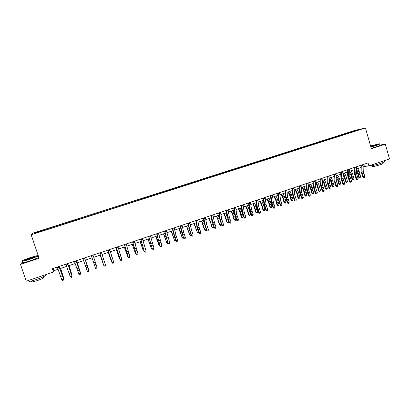 <?xml version="1.0" encoding="UTF-8"?>
<svg xmlns="http://www.w3.org/2000/svg" width="410" height="410" viewBox="0 0 410 410"><rect width="100%" height="100%" fill="white"/><g stroke="black" fill="none" stroke-linecap="round" stroke-linejoin="round"><path stroke-width="0.61" d="M36.926 232.839L39.175 231.988L36.926 232.839M354.64 130.462L32.908 233.126L31.165 234.756L365.448 127.951L354.64 130.462M363.173 166.711L368.892 165.85L368.047 162.888L52.377 268.714L53.495 272.04L53.823 270.723L58.087 269.288M359.109 129.744L361.84 128.971L359.15 129.888M348.838 133.132L348.464 132.702L346.788 133.086L44.577 229.533L44.818 230.251M348.464 132.702L360.072 129.386L352.805 131.866M43.942 230.533L352.836 131.697M43.875 230.374L34.486 233.372L35.157 232.711L44.577 229.533M365.448 127.951L371.373 148.789L385.344 144.187L379.814 145.104M385.344 144.187L389.5 158.911L368.892 165.85M22.335 262L20.5 264.414L26.235 281.219L53.495 272.04M20.5 264.414L39.119 258.279L31.165 234.756M59.921 268.673L66.666 266.403M68.46 265.803L75.189 263.538M76.942 262.948L83.65 260.693M85.362 260.119L92.06 257.864M93.736 257.301L100.388 255.066M102.08 254.497L108.66 252.283M110.367 251.709L116.876 249.521M118.603 248.942L125.04 246.779M126.782 246.19L133.153 244.047M134.91 243.458L141.214 241.341M142.987 240.742L149.22 238.646M151.013 238.046L157.179 235.97M158.983 235.366L165.081 233.316M166.906 232.701L172.938 230.671M174.778 230.056L180.743 228.047M182.599 227.427L188.498 225.444M190.368 224.813L196.205 222.85M198.091 222.215L203.867 220.272M205.769 219.637L211.478 217.715M213.395 217.074L219.042 215.173M220.969 214.522L226.561 212.647M228.503 211.99L234.028 210.135M235.986 209.474L241.454 207.639M243.422 206.973L248.834 205.159M250.817 204.487L256.168 202.689M258.162 202.017L263.456 200.239M265.465 199.562L270.697 197.804M272.722 197.123L277.898 195.385M279.933 194.699L285.053 192.977M287.103 192.29L292.166 190.588M294.226 189.897L299.238 188.21M301.309 187.513L306.265 185.848M308.346 185.146L313.25 183.501M315.346 182.793L320.195 181.164M325.268 188.492L325.991 188.795L327.344 188.333L326.324 189.307L325.268 188.492L324.033 183.695L322.316 180.451L327.098 178.842M329.215 178.13L333.96 176.536M336.087 175.818L340.777 174.245M342.919 173.522L347.562 171.964M349.709 171.242L354.301 169.699M356.464 168.971L361 167.444M363.798 164.313L364.372 166.311M53.069 268.483L53.823 270.723M346.788 133.086L346.973 133.727M44.382 229.764L44.536 230.338M355.562 130.826L355.608 130.421M35.157 232.711L35.67 232.993M363.06 164.559L363.27 171.6L364.838 176.387L363.506 176.843L364.018 177.556L363.762 177.704L364.546 177.371L364.018 177.556M361.722 165.01L361.938 172.051L363.506 176.843L362.876 177.212L361.092 171.426L360.954 165.266M362.876 177.212L363.762 177.704M364.546 177.371L364.838 176.387M356.515 170.878L358.079 174.399L358.555 177.166L359.35 177.443L357.827 171.703L356.469 169.284M359.631 177.96L359.35 177.443L360.667 176.997L359.631 177.96L358.555 177.166M360.667 176.997L359.139 171.257L357.633 168.577M356.336 166.814L356.597 173.861L358.166 178.663L356.828 179.119L357.341 179.831L357.095 179.98L357.879 179.647L357.341 179.831M354.988 167.265L355.255 174.311L356.828 179.119L356.213 179.488L354.419 173.681L354.235 167.516M356.213 179.488L357.095 179.98M357.879 179.647L358.166 178.663M349.571 169.079L349.879 176.131L351.457 180.948L350.109 181.41L350.627 182.122L350.386 182.265L351.17 181.937L350.627 182.122M348.213 169.535L348.531 176.587L350.109 181.41L349.51 181.768L347.706 175.951L347.48 169.781M349.51 181.768L350.386 182.265M351.17 181.937L351.457 180.948M342.765 171.359L343.124 178.417L344.702 183.249L343.349 183.711L343.877 184.423L343.641 184.567L344.42 184.239L343.877 184.423M341.402 171.821L341.766 178.878L343.349 183.711L342.765 184.07L340.956 178.232L340.684 172.062M342.765 184.07L343.641 184.567M344.42 184.239L344.702 183.249M349.766 172.805L351.488 176.633L351.975 179.406L352.759 179.688L351.216 173.932L349.725 171.236M353.046 180.205L352.759 179.688L354.076 179.237L353.046 180.205L351.975 179.406M354.076 179.237L352.544 173.486L351.047 170.791M342.97 174.727L344.856 178.878L345.358 181.656L346.122 181.943L344.574 176.177L343.088 173.466M346.424 182.46L346.122 181.943L347.454 181.492L346.424 182.46L345.358 181.656M347.454 181.492L345.907 175.726L344.415 173.02M336.128 176.633L338.188 181.138L338.701 183.921L339.454 184.213L337.891 178.437L336.415 175.711M339.762 184.731L339.454 184.213L340.792 183.762L339.762 184.731L338.701 183.921M340.792 183.762L339.229 177.981L337.753 175.26M335.918 173.655L336.328 180.718L337.912 185.561L336.548 186.027L337.082 186.74L336.856 186.883L337.63 186.555L337.082 186.74M334.545 174.117L334.96 181.179L336.548 186.027L335.98 186.381L334.16 180.528L333.848 174.352M335.98 186.381L336.856 186.883M337.63 186.555L337.912 185.561M329.235 178.534L330.778 181.415L332.003 186.201L332.741 186.499L331.167 180.702L329.702 177.966M333.063 187.011L332.741 186.499L334.088 186.043L333.063 187.011L332.003 186.201M334.088 186.043L332.515 180.251L331.044 177.515M370.83 146.882L375.929 145.35C379.173 144.258 380.239 143.746 379.127 143.802L370.563 145.945M379.568 143.905C380.321 143.941 379.158 144.479 376.072 145.514L370.881 147.067M370.635 146.191L375.765 144.879L370.758 146.626M384.431 161.422C385.38 161.53 384.267 162.14 381.095 163.241C376.088 164.84 372.408 165.722 370.056 165.886L369.892 165.517M382.591 162.708L382.781 163.375C383.463 163.462 382.663 163.903 380.377 164.697C376.78 165.85 374.13 166.48 372.434 166.588L372.347 166.291M379.839 145.191C380.762 145.196 379.629 145.734 376.436 146.806L371.25 148.364M375.555 145.114L370.686 146.375M38.14 255.389L30.878 257.388C24.2 259.663 21.289 260.934 22.14 261.19L29.679 259.151L38.284 255.814M38.366 256.055L29.735 259.376L22.145 261.447L21.812 261.17M29.986 258.7L26.368 259.699C25.63 259.663 27.034 259.038 30.586 257.818L34.337 256.803C34.788 256.921 33.338 257.552 29.986 258.7M34.337 256.803L26.424 259.694M45.136 275.146C46.453 275.505 43.588 276.945 36.557 279.471C32.918 280.676 30.386 281.327 28.951 281.429L28.756 280.85M43.183 276.888L43.393 277.508C44.336 277.78 42.276 278.826 37.218 280.645L31.749 282.049L31.606 281.624M38.853 257.506L30.232 260.842L22.642 262.907L22.499 262.492M329.035 175.967L329.491 183.029L331.08 187.893L329.707 188.359L330.029 189.21L330.798 188.887L330.25 189.071M327.651 176.428L328.118 183.495L329.707 188.359L329.158 188.708L327.329 182.834L326.97 176.659M329.158 188.708L330.029 189.21M330.798 188.887L331.08 187.893M322.106 178.288L322.614 185.356L324.207 190.23L322.829 190.701L323.162 191.552L323.931 191.229L323.377 191.419M320.712 178.755L321.23 185.827L322.829 190.701L322.291 191.045L320.456 185.161L320.051 178.975M322.291 191.045L323.162 191.552M323.931 191.229L324.207 190.23M315.136 180.625L315.695 187.698L317.294 192.587L315.905 193.059L316.253 193.909L317.017 193.587L316.464 193.776M313.737 181.092L314.306 188.169L315.905 193.059L315.387 193.397L313.542 187.498L313.091 181.312M315.387 193.397L316.253 193.909M317.017 193.587L317.294 192.587M308.12 182.978L308.735 190.055L310.339 194.955L308.945 195.432L309.304 196.282L310.062 195.959L309.504 196.149M306.716 183.449L307.336 190.527L308.945 195.432L308.438 195.765L306.588 189.845L306.091 183.659M308.438 195.765L309.304 196.282M310.062 195.959L310.339 194.955M301.068 185.34L301.729 192.423L303.344 197.343L301.939 197.82L302.313 198.665L303.067 198.343L302.508 198.537M299.654 185.817L300.325 192.9L301.939 197.82L301.452 198.148L299.592 192.213L299.044 186.017M301.452 198.148L302.313 198.665M303.067 198.343L303.344 197.343M326.324 189.307L324.402 182.988L322.947 180.236M327.344 188.333L325.76 182.532L324.3 179.785M315.541 182.727L317.243 185.986L318.493 190.793L319.205 191.106L317.601 185.284L316.156 182.522M319.544 191.619L319.205 191.106L320.564 190.645L319.544 191.619L318.493 190.793M320.564 190.645L318.965 184.823L317.519 182.066M308.725 185.018L310.416 188.298L311.682 193.11L312.374 193.433L310.76 187.595L309.324 184.818M312.728 193.94L312.374 193.433L313.742 192.966L312.728 193.94L311.682 193.11M313.742 192.966L312.128 187.129L310.693 184.357M301.873 187.324L303.549 190.614L304.825 195.442L305.506 195.77L303.877 189.917L302.452 187.129M305.865 196.277L305.506 195.77L306.885 195.298L305.865 196.277L304.825 195.442M306.885 195.298L305.255 189.451L303.83 186.668M294.974 189.64L296.64 192.951L297.932 197.789L298.598 198.122L296.953 192.254L295.538 189.456M298.967 198.63L298.598 198.122L299.982 197.651L298.967 198.63L297.932 197.789M299.982 197.651L298.342 191.788L296.922 188.989M293.97 187.718L294.688 194.806L296.302 199.742L294.892 200.218L295.277 201.064L296.03 200.746L295.466 200.936M292.545 188.2L293.273 195.288L294.892 200.218L294.421 200.541L292.55 194.591L291.956 188.395M294.421 200.541L295.277 201.064M296.03 200.746L296.302 199.742M288.04 191.972L289.691 195.298L290.992 200.147L291.643 200.485L289.988 194.607L288.584 191.793M292.028 200.992L291.643 200.485L293.037 200.013L292.028 200.992L290.992 200.147M293.037 200.013L291.382 194.135L289.978 191.321M286.831 190.117L287.6 197.205L289.224 202.15L287.799 202.637L288.204 203.478L288.953 203.16L288.384 203.355M285.396 190.594L286.18 197.687L287.799 202.637L287.348 202.955L285.468 196.984L284.827 190.783M287.348 202.955L288.204 203.478M288.953 203.16L289.224 202.15M281.06 194.32L282.7 197.661L284.017 202.519L284.653 202.868L282.982 196.974L281.588 194.145M285.042 203.37L284.653 202.868L286.057 202.391L285.042 203.37L284.017 202.519M286.057 202.391L284.386 196.498L282.992 193.674M279.646 192.521L280.471 199.619L282.095 204.58L280.665 205.067L281.086 205.907L281.829 205.589L281.26 205.784M278.2 193.007L279.041 200.1L280.665 205.067L280.23 205.379L278.344 199.393L277.652 193.192M280.23 205.379L281.086 205.907M281.829 205.589L282.095 204.58M274.044 196.682L275.669 200.034L277.001 204.908L277.621 205.261L275.93 199.352L274.551 196.508M278.021 205.764L277.621 205.261L279.031 204.78L278.021 205.764L277.001 204.908M279.031 204.78L277.344 198.876L275.961 196.036M272.414 194.945L273.296 202.043L274.931 207.024L273.49 207.511L273.921 208.352L274.664 208.034L274.09 208.229M270.964 195.432L271.856 202.53L273.49 207.511L273.075 207.819L271.179 201.812L270.436 195.611M273.075 207.819L273.921 208.352M274.664 208.034L274.931 207.024M266.982 199.055L268.596 202.427L269.939 207.306L270.544 207.67L268.842 201.746L267.474 198.891M270.954 208.167L270.544 207.67L271.963 207.188L271.522 207.978L270.954 208.167L269.939 207.306M271.963 207.188L270.262 201.264L268.893 198.414M265.142 197.384L266.08 204.487L267.72 209.479L266.269 209.971L266.715 210.807L267.458 210.494L266.879 210.689M263.681 197.876L264.629 204.979L266.269 209.971L265.87 210.274L263.968 204.252L263.174 198.045M265.87 210.274L266.715 210.807M267.458 210.494L267.72 209.479M259.878 201.443L261.477 204.831L262.836 209.725L263.425 210.094L261.708 204.154L260.35 201.284M263.845 210.591L263.425 210.094L264.85 209.607L264.414 210.397L263.845 210.591L262.836 209.725M264.85 209.607L263.138 203.673L261.78 200.803M257.828 199.839L258.818 206.942L260.463 211.949L259.007 212.447L259.468 213.282L260.201 212.964L259.622 213.164M256.358 200.331L257.362 207.439L259.007 212.447L258.623 212.744L256.711 206.701L255.866 200.495M258.623 212.744L259.468 213.282M260.201 212.964L260.463 211.949M252.734 203.847L254.318 207.25L255.691 212.154L256.26 212.529L254.533 206.578L253.185 203.693M256.696 213.026L256.26 212.529L257.695 212.042L257.27 212.831L256.696 213.026L255.691 212.154M257.695 212.042L255.968 206.092L254.62 203.211M250.464 202.304L251.514 209.418L253.165 214.44L251.699 214.937L252.17 215.773L252.903 215.455L252.319 215.655M248.983 202.801L250.049 209.915L251.699 214.937L251.335 215.229L249.408 209.172L248.516 202.96M251.335 215.229L252.17 215.773M252.903 215.455L253.165 214.44M243.053 204.79L244.165 211.903L245.815 216.941L244.345 217.443L244.832 218.274L245.559 217.961L244.97 218.161M241.567 205.287L242.689 212.4L244.345 217.443L243.996 217.725L242.064 211.652L241.121 205.441M243.996 217.725L244.832 218.274M245.559 217.961L245.815 216.941M235.601 207.291L236.765 214.404L238.425 219.458L236.944 219.965L237.446 220.795L238.174 220.483L237.58 220.683M234.105 207.793L235.284 214.907L236.944 219.965L236.616 220.242L234.674 214.153L233.674 207.937M236.616 220.242L237.446 220.795M238.174 220.483L238.425 219.458M228.098 209.802L229.323 216.926L230.989 221.994L229.497 222.502L230.02 223.327L230.738 223.014L230.143 223.219M226.592 210.309L227.832 217.428L229.497 222.502L229.19 222.773L227.237 216.664L226.187 210.443M229.19 222.773L230.02 223.327M230.738 223.014L230.989 221.994M220.549 212.334L221.836 219.458L223.506 224.542L222.005 225.054L222.543 225.879L223.26 225.567L222.661 225.772M219.037 212.841L220.334 219.965L222.005 225.054L221.718 225.321L219.755 219.191L218.653 212.969M221.718 225.321L222.543 225.879M223.26 225.567L223.506 224.542M212.954 214.881L214.302 222.01L215.978 227.109L214.466 227.622L215.019 228.442L215.732 228.134L215.127 228.339M211.432 215.393L212.79 222.517L214.466 227.622L214.199 227.883L212.226 221.738L211.068 215.511M214.199 227.883L215.019 228.442M215.732 228.134L215.978 227.109M205.313 217.443L206.722 224.572L208.403 229.687L206.881 230.205L207.45 231.025L208.157 230.717L207.552 230.927M203.775 217.956L205.2 225.09L206.881 230.205L206.63 230.461L204.651 224.296L203.437 218.074M206.63 230.461L207.45 231.025M208.157 230.717L208.403 229.687M197.62 220.021L199.091 227.155L200.777 232.285L199.25 232.808L199.834 233.623L200.536 233.316L199.926 233.526M196.077 220.539L197.558 227.673L199.25 232.808L199.019 233.054L197.031 226.873L195.76 220.647M199.019 233.054L199.834 233.623M200.536 233.316L200.777 232.285M189.876 222.62L191.414 229.754L193.105 234.899L191.567 235.427L192.167 236.242L192.869 235.934L192.254 236.145M188.323 223.137L189.871 230.276L191.567 235.427L191.357 235.668L189.358 229.467L188.031 223.235M191.357 235.668L192.167 236.242M192.869 235.934L193.105 234.899M182.086 225.228L183.685 232.367L185.387 237.528L183.839 238.061L184.454 238.871L185.151 238.569L184.531 238.779M180.523 225.751L183.649 238.292L181.64 232.075L180.251 225.843M183.649 238.292L184.454 238.871M185.151 238.569L185.387 237.528M174.25 227.857L175.91 234.997L177.617 240.178L176.059 240.711L176.695 241.521L177.381 241.218L176.761 241.428M172.677 228.385L175.89 240.936L173.871 234.699L172.425 228.467M175.89 240.936L176.695 241.521M177.381 241.218L177.617 240.178M166.357 230.502L169.796 242.843L168.228 243.376L168.879 244.186L169.566 243.883L168.94 244.093M164.774 231.035L168.079 243.596L164.548 231.107M168.079 243.596L168.879 244.186M169.566 243.883L169.796 242.843M158.419 233.162L161.929 245.523L160.351 246.061L161.017 246.866L161.704 246.564L161.068 246.779M156.825 233.7L160.223 246.277L156.625 233.767M160.223 246.277L161.017 246.866M161.704 246.564L161.929 245.523M150.429 235.842L154.011 248.219L152.423 248.762L153.109 249.562L153.786 249.265L153.15 249.48M148.82 236.38L152.315 248.972L148.645 236.442M152.315 248.972L153.109 249.562M153.786 249.265L154.011 248.219M142.383 238.538L146.042 250.935L144.443 251.484L145.145 252.278L145.822 251.981L145.181 252.201M140.768 239.081L144.361 251.684L140.615 239.132M144.361 251.684L145.145 252.278M145.822 251.981L146.042 250.935M134.285 241.254L138.021 253.667L136.412 254.215L137.135 255.015L137.801 254.718L137.155 254.938M132.661 241.797L136.351 254.41L132.538 241.844M136.351 254.41L137.135 255.015M137.801 254.718L138.021 253.667M126.142 243.986L129.95 256.419L128.33 256.973L129.068 257.767L129.729 257.47L129.083 257.69M124.502 244.534L128.289 257.157L124.399 244.57M128.289 257.157L129.068 257.767M129.729 257.47L129.95 256.419M117.936 246.733L121.826 259.187L121.601 260.314L120.95 260.534L121.601 260.314M116.291 247.286L120.191 259.745L121.826 259.187L121.611 260.242M120.955 260.463L120.176 259.925L116.214 247.312M120.176 259.925L120.95 260.534M245.544 206.261L247.117 209.684L248.501 214.599L249.054 214.983L247.312 209.013L245.979 206.117M249.5 215.475L249.054 214.983L250.5 214.491L250.079 215.281L249.5 215.475L248.501 214.599M250.5 214.491L248.757 208.526L247.425 205.63M238.312 208.695L239.87 212.129L241.27 217.059L241.808 217.449L240.05 211.468L238.728 208.557M242.264 217.941L241.808 217.449L243.263 216.957L242.843 217.746L242.264 217.941L241.27 217.059M243.263 216.957L241.505 210.976L240.178 208.065M231.035 211.14L232.578 214.594L233.992 219.534L234.515 219.934L232.742 213.933L231.43 211.006M234.981 220.421L234.515 219.934L235.975 219.432L235.565 220.221L234.981 220.421L233.992 219.534M235.975 219.432L235.278 216.582L233.813 217.069M234.899 215.25L232.89 210.514M223.716 213.6L225.244 217.074L226.674 222.025L227.176 222.43L225.387 216.418L224.091 213.477M227.658 222.917L227.176 222.43L228.647 221.928L228.242 222.717L227.658 222.917L226.674 222.025M228.647 221.928L228.165 219.975M227.304 217.018L225.561 212.98M216.347 216.08L217.864 219.565L219.309 224.531L219.796 224.941L216.705 215.957M220.283 225.428L219.796 224.941L221.277 224.439L220.877 225.228L220.283 225.428L219.309 224.531M221.277 224.439L221 223.358M219.729 219.032L218.187 215.46M208.936 218.571L210.438 222.076L211.898 227.048L212.365 227.468L209.274 218.458M212.867 227.955L212.365 227.468L213.856 226.966L213.461 227.75L212.867 227.955L211.898 227.048M212.108 221.087L210.766 217.956M201.484 221.077L204.441 229.585L204.892 230.015L201.797 220.969M206.332 229.626L206.004 230.292L205.405 230.497L204.892 230.015L206.297 229.533M204.426 223.137L203.298 220.467M193.981 223.599L197.374 232.572L194.273 223.501M198.758 232.321L197.897 233.054L197.374 232.572L198.686 232.127M196.672 225.131L195.785 222.994M186.432 226.135L189.804 235.15L186.704 226.043M191.132 235.038L190.342 235.627L189.804 235.15L191.024 234.735M188.841 227.043L188.226 225.536M178.837 228.688L182.194 237.738L179.088 228.606M183.465 237.774L182.742 238.215L182.194 237.738L183.316 237.359M180.918 228.841L180.615 228.093M171.196 231.26L174.532 240.347L171.426 231.184M175.746 240.532L175.096 240.824L174.532 240.347L175.557 239.999M163.508 233.843L166.824 242.971L163.713 233.772M167.962 243.253L167.398 243.443L166.824 242.971L167.751 242.653M155.769 236.447L159.065 245.61L155.954 236.385M160.105 245.928L159.654 246.082L159.065 245.61L159.895 245.329M147.984 239.066L151.259 248.27L148.148 239.009M152.197 248.619L151.259 248.27L151.987 248.019M140.148 241.7L143.403 250.94L140.287 241.649M144.238 251.33L143.403 250.94L144.033 250.73M132.261 244.35L135.5 253.631L132.379 244.309M136.233 254.062L135.5 253.631L136.023 253.452M124.327 247.015L127.546 256.342L124.425 246.984M128.166 256.783L127.546 256.342L127.966 256.199M116.343 249.7L119.535 259.064L116.414 249.68M119.997 259.386L119.535 259.064L119.853 258.956M109.685 249.505L113.647 261.975L113.437 263.097L112.781 263.322L113.437 263.097M108.025 250.059L112.002 262.533L113.647 261.975L113.437 263.03M112.781 263.251L112.012 262.707L107.973 250.074M112.012 262.707L112.781 263.322M108.307 252.401L111.479 261.805L108.353 252.386M111.781 262.01L111.689 261.739M101.373 252.288L105.416 264.778L105.216 265.9L104.56 266.126L105.216 265.9M99.707 252.847L103.761 265.342L105.416 264.778L105.206 265.834M104.545 266.059L103.791 265.506L99.681 252.857M103.791 265.506L104.56 266.126M100.219 255.122L103.371 264.568L100.245 255.112M93.008 255.092L97.18 267.761L96.944 268.724L96.258 268.888L96.944 268.724M91.327 255.655L95.468 268.166L97.129 267.602L96.924 268.663M96.283 268.95L95.52 268.324L96.258 268.888M84.588 257.916L88.862 270.595L84.614 257.905M82.897 258.484L87.115 271.015L88.791 270.441L88.591 271.502L87.919 271.733L88.591 271.502M87.95 271.794L87.115 271.015L87.919 271.733M88.616 271.563L88.862 270.595M85.531 260.058L88.642 269.58L85.511 260.068M76.117 260.755L80.493 273.444L76.168 260.739M74.41 261.329L78.71 273.875L80.396 273.301L80.196 274.367L79.525 274.597L80.196 274.367M80.237 274.423L80.493 273.444M77.3 262.83L80.386 272.389L77.254 262.846M80.175 272.46L80.263 272.742M67.583 263.62L72.068 276.319L67.66 263.589M65.867 264.194L70.248 276.76L71.95 276.181L71.75 277.247L71.073 277.478L71.75 277.247M71.801 277.303L72.068 276.319M69.013 265.613L72.078 275.218L68.942 265.639M71.75 275.33L72.078 275.218L71.893 275.766M58.994 266.495L63.591 279.21L59.101 266.459M57.267 267.074L61.736 279.661L63.442 279.082L63.248 280.148L62.566 280.378L63.248 280.148M63.309 280.199L63.591 279.21M61.736 279.661L62.566 280.378M60.67 268.417L63.714 278.067L60.572 268.453M63.268 278.216L63.714 278.067L63.463 278.82M363.27 171.6L361.938 172.051M363.716 173.62L362.384 174.071M363.142 165.23L361.804 165.681M358.873 174.665L360.19 174.219M357.827 171.703L359.139 171.257M356.597 173.861L355.255 174.311M357.043 175.885L355.706 176.336M356.423 167.485L355.07 167.941M349.879 176.131L348.531 176.587M350.335 178.16L348.987 178.616M349.658 169.755L348.3 170.212M343.124 178.417L341.766 178.878M343.585 180.451L342.232 180.912M342.857 172.041L341.494 172.497M352.267 176.905L353.594 176.459M351.216 173.932L352.544 173.486M345.625 179.16L346.957 178.709M344.574 176.177L345.907 175.726M338.942 181.425L340.279 180.969M337.891 178.437L339.229 177.981M336.328 180.718L334.96 181.179M336.794 182.757L335.431 183.219M336.015 174.337L334.642 174.798M332.218 183.706L333.566 183.244M331.167 180.702L332.515 180.251M329.491 183.029L328.118 183.495M329.963 185.074L328.594 185.54M329.133 176.643L327.749 177.11M322.614 185.356L321.23 185.827M323.095 187.406L321.717 187.872M322.209 178.97L320.815 179.436M315.695 187.698L314.306 188.169M316.182 189.748L314.793 190.219M315.239 181.307L313.84 181.773M308.735 190.055L307.336 190.527M309.227 192.111L307.833 192.582M308.233 183.659L306.823 184.131M301.729 192.423L300.325 192.9M302.231 194.483L300.827 194.96M301.181 186.022L299.766 186.499M325.458 185.996L326.816 185.535M324.402 182.988L325.76 182.532M318.657 188.303L320.02 187.841M317.601 185.284L318.965 184.823M311.815 190.619L313.189 190.158M310.76 187.595L312.128 187.129M304.938 192.956L306.316 192.485M303.877 189.917L305.255 189.451M298.014 195.303L299.402 194.832M296.953 192.254L298.342 191.788M294.688 194.806L293.273 195.288M295.195 196.872L293.785 197.348M294.088 188.405L292.663 188.882M291.049 197.661L292.448 197.189M289.988 194.607L291.382 194.135M287.6 197.205L286.18 197.687M288.117 199.275L286.698 199.757M286.949 190.799L285.519 191.28M284.043 200.039L285.447 199.562M282.982 196.974L284.386 196.498M280.471 199.619L279.041 200.1M280.993 201.689L279.564 202.176M279.769 193.207L278.329 193.694M276.996 202.427L278.41 201.951M275.93 199.352L277.344 198.876M273.296 202.043L271.856 202.53M273.829 204.124L272.389 204.61M272.547 195.631L271.097 196.118M269.908 204.831L271.328 204.349M268.842 201.746L270.262 201.264M266.08 204.487L264.629 204.979M266.618 206.568L265.173 207.06M265.275 198.071L263.82 198.563M262.774 207.25L264.204 206.763M261.708 204.154L263.138 203.673M258.818 206.942L257.362 207.439M259.366 209.028L257.91 209.525M257.962 200.526L256.496 201.018M255.599 209.684L257.039 209.197M254.533 206.578L255.968 206.092M251.514 209.418L250.049 209.915M252.068 211.509L250.602 212.006M250.602 202.996L249.126 203.493M244.165 211.903L242.689 212.4M244.724 213.999L243.248 214.497M243.202 205.482L241.71 205.979M236.765 214.404L235.284 214.907M237.334 216.506L235.852 217.008M235.75 207.983L234.253 208.48M229.323 216.926L227.832 217.428M229.902 219.027L228.406 219.534M228.252 210.494L226.745 211.001M221.836 219.458L220.334 219.965M222.42 221.564L220.918 222.076M220.708 213.026L219.191 213.538M214.302 222.01L212.79 222.517M214.891 224.121L213.384 224.634M213.118 215.573L211.591 216.085M206.722 224.572L205.2 225.09M207.322 226.689L205.799 227.207M205.477 218.14L203.944 218.653M199.091 227.155L197.558 227.673M199.696 229.277L198.168 229.795M197.789 220.718L196.246 221.236M191.414 229.754L189.871 230.276M192.029 231.881L190.491 232.403M190.055 223.312L188.503 223.834M183.685 232.367L182.137 232.89M184.31 234.499L182.763 235.022M182.265 225.925L180.702 226.453M175.91 234.997L174.352 235.524M176.546 237.134L174.983 237.662M174.434 228.554L172.861 229.082M168.09 237.646L166.516 238.179M168.73 239.783L167.157 240.316M166.547 231.199L164.963 231.732M160.213 240.311L158.634 240.844M160.863 242.453L159.285 242.992M158.614 233.864L157.02 234.397M152.289 242.992L150.696 243.53M152.945 245.139L151.357 245.682M150.624 236.544L149.02 237.082M144.315 245.692L142.711 246.231M144.981 247.845L143.382 248.388M142.588 239.24L140.973 239.783M136.289 248.409L134.675 248.952M136.96 250.566L135.351 251.11M134.495 241.956L132.871 242.5M128.207 251.14L126.587 251.689M128.894 253.303L127.269 253.851M126.352 244.688L124.717 245.236M120.079 253.892L118.444 254.446M120.771 256.06L119.141 256.614M118.157 247.44L116.512 247.994M248.383 212.129L249.828 211.642M247.312 209.013L248.757 208.526M241.121 214.594L242.576 214.097M240.05 211.468L241.505 210.976M232.742 213.933L234.202 213.441M226.463 219.565L227.852 219.094M225.387 216.418L226.863 215.921M219.068 222.071L220.38 221.625M217.987 218.914L219.473 218.412M211.621 224.593L212.867 224.173M210.545 221.426L212.037 220.923M204.134 227.135L205.302 226.74M203.058 223.957L204.493 223.47M196.6 229.687L197.692 229.318M195.519 226.499L196.861 226.048M189.02 232.26L190.03 231.916M187.939 229.062L189.184 228.642M181.394 234.843L182.322 234.53M180.308 231.635L181.456 231.25M173.717 237.446L174.568 237.159M172.63 234.228L173.681 233.874M165.994 240.065L166.762 239.804M164.907 236.836L165.855 236.514M158.219 242.699L158.906 242.469M157.132 239.46L157.978 239.173M150.398 245.354L151.003 245.149M149.307 242.1L150.055 241.849M142.526 248.024L143.049 247.845M141.435 244.76L142.075 244.544M134.608 250.71L135.044 250.561M133.516 247.435L134.049 247.256M126.634 253.411L126.982 253.293M125.542 250.126L125.972 249.982M118.613 256.132L118.874 256.045M117.516 252.837L117.839 252.729M111.894 256.66L110.249 257.219M112.596 258.833L110.951 259.392M109.906 250.208L108.25 250.766M103.658 259.448L102.003 260.007M104.365 261.626L102.715 262.185M101.603 252.996L99.932 253.554M95.366 262.251L93.7 262.815M96.083 264.435L94.423 264.998M93.244 255.799L91.563 256.363M87.017 265.075L85.341 265.644M87.75 267.264L86.074 267.832M84.829 258.623L83.138 259.192M78.617 267.92L76.931 268.488M79.355 270.113L77.674 270.682M76.357 261.467L74.656 262.036M70.161 270.779L68.465 271.353M70.909 272.978L69.213 273.552M67.829 264.327L66.118 264.901M70.781 272.348L71.053 272.255M69.618 269.006L69.951 268.893M61.654 273.66L59.942 274.239M62.407 275.863L60.7 276.442M59.245 267.207L57.523 267.786M62.305 275.223L62.674 275.1M61.116 271.876L61.567 271.722M372.157 165.63L372.434 166.588M370.056 165.886L369.943 165.496M22.642 262.907L22.145 261.447M31.391 280.999L31.749 282.049M28.951 281.429L28.608 280.419M22.14 261.19L22.007 261.462"/></g></svg>
